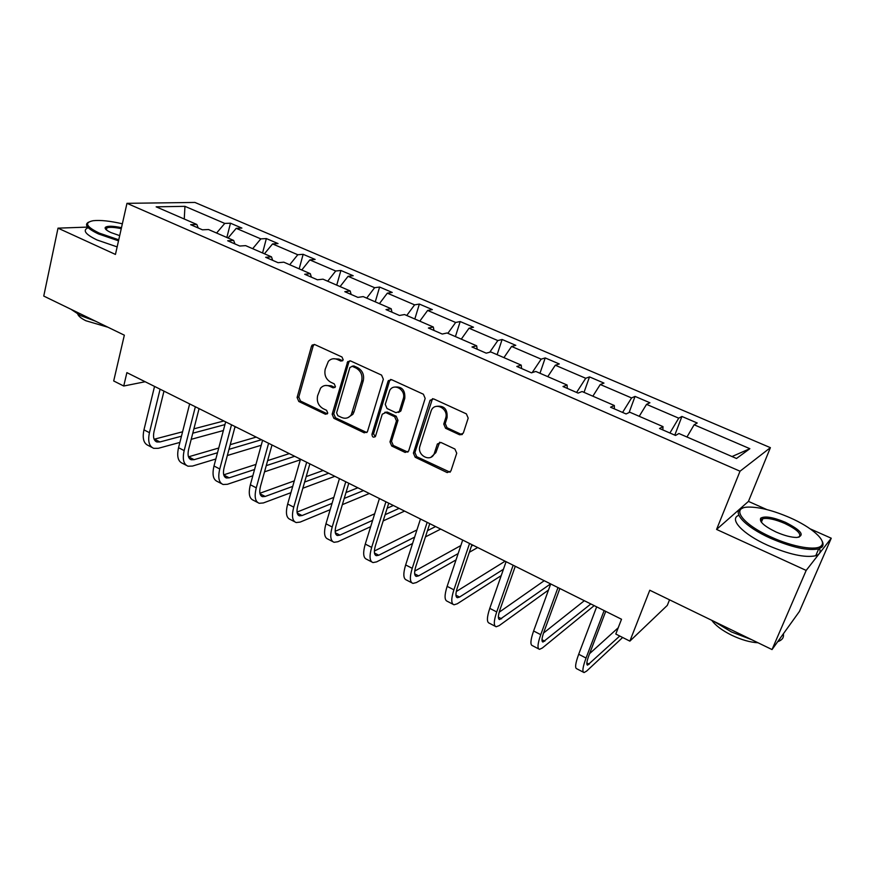 <?xml version="1.0" encoding="UTF-8"?>
<svg xmlns="http://www.w3.org/2000/svg" width="875" height="875" viewBox="0 0 875 875"><rect width="100%" height="100%" fill="white"/><g stroke="black" fill="none" stroke-linecap="round" stroke-linejoin="round"><path stroke-width="1.31" d="M343.219 359.877L341.994 357.011L314.814 344.586L312.2 345.045L311.467 346.314L297.095 397.491L298.791 401.483L325.434 414.247L327.775 413.12L326.572 410.298L323.094 408.636C318.358 405.748 316.531 401.461 317.614 395.741L320.567 388.139C323.083 385.416 326.08 384.759 329.569 386.203L333.069 387.844L335.442 386.684L334.228 383.841L330.717 382.2C325.938 379.334 324.1 375.014 325.205 369.228L328.387 361.287C330.914 358.684 333.878 358.072 337.28 359.45L340.823 361.08L343.219 359.877M87.609 227.095L58.012 228.156L43.75 296.067L124.338 335.18L113.695 380.964L123.736 386.017L145.152 381.741M766.839 509.578L748.453 501.397L716.581 529.43L806.181 570.423L831.25 538.223L799.444 611.428L772.034 649.567L649.775 590.231L629.869 641.123L667.308 605.38L669.528 599.812M806.181 570.423L772.034 649.567M459.55 434.777L463.302 433.114L468.191 418.13L466.364 413.864L433.639 398.902L430.084 400.28L413.405 453.086L415.188 457.253L447.223 472.598L450.909 471.012L456.739 453.195L454.902 449.028L440.989 442.488L437.358 443.997L434.383 453.217C431.222 462.962 416.533 455.558 419.978 446.02L431.2 410.692C434.722 401.264 449.094 408.702 445.616 418.228L443.756 424.047L445.561 428.269L459.55 434.777L462.35 434.492M629.869 641.123L615.792 634.036L621.513 619.248L126.886 372.63L123.736 386.017M716.581 529.43L740.031 471.209L126.973 203.328L194.917 202.442L770.394 447.661L740.031 471.209M58.012 228.156L115.445 254.428L126.973 203.328M383.338 379.247L381.577 375.102L350.613 360.948L347.703 361.627L332.15 414.247L333.867 418.294L364.208 432.819L367.38 431.856L383.338 379.247M391.552 379.663L423.38 394.22L425.173 398.42L408.603 451.161L405.147 452.441L391.727 446.009L389.966 441.886L396.441 420.875L394.669 416.73L385.777 412.562L382.255 414.203L375.462 436.417C373.373 437.872 372.214 437.161 371.962 434.263L387.997 381.38L391.552 379.663M736.498 458.489L678.923 433.519L675.544 435.455L659.531 428.498L663.009 426.617L629.792 412.212L626.084 413.952L610.542 407.203L614.348 405.519L582.105 391.53L578.08 393.094L562.997 386.531L567.109 385.033L535.795 371.448L531.475 372.837L516.819 366.461L521.237 365.137L490.798 351.947L486.205 353.161L471.975 346.97L476.656 345.811L447.081 332.981L442.225 334.042L428.389 328.027L433.322 327.02L404.567 314.552L399.47 315.459L386.017 309.608L391.191 308.744L363.212 296.614L357.886 297.38L344.805 291.692L350.197 290.97L322.973 279.169L317.439 279.803L304.708 274.269L310.308 273.678L283.806 262.183L278.064 262.686L265.672 257.305L271.469 256.834L245.667 245.645L239.739 246.028L227.675 240.778L233.658 240.439L208.523 229.534L202.42 229.808L190.662 224.689L196.82 224.459L156.155 206.828L184.953 206.336L224.766 223.42L230.475 223.202L241.883 228.091L236.228 228.331L260.816 238.886L266.35 238.569L278.042 243.567L272.562 243.917L297.784 254.745L303.144 254.308L315.142 259.448L309.827 259.908L335.705 271.009L340.889 270.473L353.194 275.734L348.075 276.314L374.631 287.711L379.619 287.044L392.241 292.447L387.33 293.158L414.597 304.861L419.366 304.062L432.337 309.619L427.634 310.45L455.645 322.47L460.184 321.541L473.506 327.239L469.033 328.212L497.82 340.561L502.119 339.489L515.802 345.341L511.58 346.456L541.166 359.155L545.212 357.93L559.278 363.956L555.308 365.225L585.725 378.273L589.509 376.895L603.969 383.086L600.272 384.508L631.564 397.939L635.053 396.397L649.928 402.762L646.538 404.359L678.727 418.173L681.92 416.456L697.222 423.008L694.137 424.78L749.864 448.689L736.498 458.489M669.9 433.005L678.727 418.173M639.22 416.303L646.538 404.359M662.812 429.92L663.009 426.617M622.573 412.431L631.564 397.939M592.845 396.189L600.272 384.508M614.348 408.855L614.348 405.519M576.592 392.448L585.725 378.273M547.761 376.644L555.308 365.225M567.284 388.402L567.109 385.033M532.164 372.619L541.166 359.155M503.923 357.634L511.58 346.456M521.587 368.528L521.237 365.137M489.738 352.231L497.82 340.561M461.289 339.15L469.033 328.212M477.17 349.223L476.656 345.811M447.869 333.331L455.645 322.47M419.803 321.158L427.634 310.45M433.989 330.466L433.322 327.02M406.744 315.492L414.597 304.861M379.411 303.647L387.33 293.158M392 312.211L391.191 308.744M366.691 298.123L374.631 287.711M340.08 286.584L348.075 276.314M351.148 294.448L350.197 290.97M327.698 281.214L335.705 271.009M301.777 269.981L309.827 259.908M311.391 277.167L310.308 273.678M289.702 264.742L297.784 254.745M264.447 253.783L272.562 243.917M272.683 260.345L271.469 256.834M252.678 248.686L260.816 238.886M228.047 238.011L236.228 228.331M234.981 243.961L233.658 240.439M216.584 233.034L224.766 223.42M184.953 206.336L184.253 219.013M748.453 501.397L770.394 447.661M831.25 538.223L810.217 528.872M198.253 227.992L196.82 224.459M686.963 437.008L694.137 424.78M749.864 448.689L732.014 456.542M226.866 237.497L230.475 223.202M262.577 252.973L266.35 238.569M299.184 268.855L303.144 254.308M336.733 285.141L340.889 270.473M375.266 301.842L379.619 287.044M414.816 318.992L419.366 304.062M455.416 336.602L460.184 321.541M497.12 354.681L502.119 339.489M539.973 373.264L545.212 357.93M584.019 392.372L589.509 376.895M629.114 412.53L635.053 396.397M674.789 435.127L681.92 416.456M342.672 360.784L338.931 359.089L333.266 358.75M325.314 385.492L331.22 385.777L334.972 387.516M314.256 344.411L313.162 345.986L298.791 397.053L300.486 401.034L327.37 413.875M349.902 360.741L348.797 362.305L333.791 413.766L335.508 417.802L366.789 432.556M352.275 366.33L349.869 367.533L336.623 412.836L337.827 415.669L341.534 417.441C345.461 419.038 348.709 418.162 351.269 414.794L361.648 381.194C362.808 375.331 360.938 370.945 356.048 368.058L352.275 366.33L353.894 365.947L352.034 366.242M347.911 417.648L352.887 414.312L354.058 411.775L352.45 412.256M353.894 365.947L357.667 367.675C362.556 370.562 364.416 374.927 363.256 380.778L354.058 411.775M384.781 412.311L387.341 412.081L396.222 416.238L397.983 420.372L391.508 441.339L393.269 445.452L407.881 452.134M390.655 379.433L389.561 380.964L373.548 433.727L375.222 436.745M403.244 398.825C406.361 390.086 393.958 382.441 389.725 390.436L385.252 404.37L387.012 408.505L395.916 412.672L399.273 411.523L403.244 398.825L404.775 398.377C405.333 390.053 401.92 386.291 394.57 387.1M398.508 412.442L400.816 411.042L399.481 411.009M404.775 398.377L401.023 410.528M436.33 406.361C444.052 405.322 447.639 409.106 447.081 417.714L445.222 423.533L447.027 427.744L460.983 434.23M431.113 457.111L435.859 452.627L434.492 452.9M439.688 442.214L435.969 452.32M432.512 398.65L414.914 452.517L416.686 456.662L450.122 472.248M151.933 447.398L148.312 445.517C143.653 443.537 142.209 438.32 143.959 429.855L154.536 386.422M179.878 442.422L158.32 448.306L153.727 448.339C149.1 446.37 147.678 441.153 149.45 432.677L160.103 389.189M163.975 391.125L154.033 431.517C152.841 437.172 153.792 440.661 156.887 441.973L159.895 441.962L181.453 436.22M154.131 439.25L182.569 431.802M192.773 433.202L224.93 424.616M193.889 428.837L223.847 420.973M236.075 427.077L234.839 427.416M223.355 430.544L191.198 439.327M122.358 223.803C110.086 220.97 100.363 219.942 93.188 220.708C84.098 222.512 86.089 226.636 99.181 233.078L118.748 239.794M118.519 240.833L98.416 233.931C87.248 228.594 83.956 224.678 88.55 222.173M119.689 235.637L111.005 232.586C106.433 230.453 104.541 228.736 105.306 227.412C107.297 225.772 112.689 225.859 121.483 227.675M95.484 321.18L80.434 315.547L71.006 309.291M108.008 327.25L85.903 320.753C81.222 318.434 78.509 316.236 77.766 314.169M117.152 246.892L97.081 239.991C85.728 234.522 82.545 230.53 87.533 227.992M121.264 228.67C114.45 227.237 109.659 226.953 106.892 227.839L105.853 229.425M789.841 517.65C773.314 510.53 759.544 507.008 748.541 507.084C730.209 507.172 741.978 524.136 771.28 537.108C792.892 547.061 816.856 551.075 821.33 545.716C826.952 540.52 811.3 527.002 789.841 517.65M821.942 540.783C823.419 543.43 823.419 545.541 821.931 547.116L818.705 548.866C807.986 550.977 791.963 547.455 770.634 538.311C744.461 526.673 730.702 511.175 742.492 508.255M785.4 522.298C801.303 530.414 805.153 535.467 796.961 537.469C791.383 537.469 784.438 535.653 776.125 532.033C764.17 526.203 759.041 521.577 760.736 518.164C764.805 515.802 773.03 517.18 785.4 522.298M798.908 537.261C801.938 534.122 797.234 529.517 784.798 523.458C775.053 519.312 767.714 517.738 762.803 518.722L761.338 519.531L760.955 521.609M751.636 639.669L731.467 631.958L713.989 621.403M758.034 642.775C750.127 642.337 741.333 639.811 731.642 635.206C722.116 630.448 715.498 625.483 711.78 620.32M819.525 548.592C820.958 552.092 819.689 554.487 815.73 555.756C804.989 557.944 788.988 554.455 767.714 545.3C742.481 534.013 728.591 518.842 738.861 515.288M786.516 629.42L784.219 632.614M783.377 633.784C783.989 637.252 782.447 639.745 778.75 641.288L777.733 641.648M186.287 465.303L182.459 463.312C177.986 461.431 176.673 456.225 178.544 447.705L189.645 403.922M215.841 458.992L192.478 466.069L188.016 466.2C183.564 464.341 182.273 459.134 184.166 450.603L195.355 406.766M199.073 408.625L188.639 449.334C187.37 455.033 188.223 458.5 191.198 459.758L194.13 459.681L217.492 452.758M188.497 456.838L218.739 448.022M228.988 449.356L261.461 439.731M230.234 444.675L256.2 437.106M261.231 445.255L227.336 455.514M221.506 483.656L217.47 481.545C213.172 479.773 212.013 474.589 213.992 466.003L225.652 421.881M252.842 475.759L227.478 484.28L223.158 484.509C218.892 482.748 217.755 477.575 219.756 468.978L231.503 424.791M235.069 426.573L224.109 467.6C222.764 473.342 223.519 476.798 226.373 477.98L229.206 477.837L254.559 469.503M266.252 465.653L294.678 456.291M223.738 474.83L255.959 464.406M267.641 460.622L289.308 453.611M300.333 459.812L264.534 471.833M257.622 502.469L253.356 500.248C249.255 498.575 248.259 493.413 250.359 484.772L262.588 440.3M290.916 492.68L263.364 502.95L259.197 503.289C255.128 501.637 254.155 496.475 256.277 487.823L268.603 443.286M271.994 444.981L260.498 486.336C259.077 492.111 259.722 495.556 262.445 496.672L265.18 496.453L292.72 486.391M304.631 482.038L328.683 473.244M259.897 493.248L294.295 480.878M306.206 476.602L323.181 470.498M334.852 476.317L302.837 488.239M294.667 521.773L290.172 519.433C286.267 517.869 285.436 512.739 287.667 504.033L300.508 459.2M330.17 509.677L300.158 522.091L296.155 522.55C292.294 521.008 291.484 515.878 293.738 507.161L306.677 462.273M309.881 463.87L297.828 505.564C296.319 511.372 296.855 514.806 299.436 515.845L302.061 515.55L332.052 503.366M344.225 498.422L363.486 490.602M297.03 512.083L333.834 497.383M345.997 492.527L357.853 487.791M369.305 493.5L342.355 504.645M332.686 541.581L327.939 539.109C324.253 537.666 323.597 532.558 325.959 523.797L339.434 478.603M370.683 526.663L337.914 541.723L334.075 542.303C330.433 540.881 329.798 535.784 332.194 527.012L345.767 481.764M348.786 483.262L336.142 525.284C334.534 531.147 334.95 534.548 337.389 535.511L339.905 535.139L372.641 520.33M385.12 514.686L399.12 508.364M335.169 531.344L374.675 513.789M387.144 508.244L393.345 505.488M404.578 511.087L383.173 520.92M431.637 399.678L431.189 400.225M371.7 561.903L366.691 559.3C363.234 557.988 362.764 552.913 365.269 544.086L379.411 498.531M412.573 543.484L376.644 561.87L373.002 562.581C369.589 561.291 369.141 556.227 371.667 547.389L385.908 501.78M388.73 503.18L375.462 545.541C373.767 551.436 374.062 554.816 376.348 555.691L378.733 555.231L414.619 537.141M427.47 530.666L435.608 526.553M374.38 551.02L416.948 529.933M440.694 529.091L425.447 536.889M411.753 582.783L406.481 580.027C403.277 578.856 402.992 573.814 405.65 564.933L420.47 519.006M456.017 559.913L416.413 582.553L412.956 583.406C409.784 582.247 409.544 577.216 412.223 568.323L427.164 522.342M429.756 523.644L415.855 566.333C414.061 572.272 414.225 575.63 416.336 576.417L418.6 575.87L458.139 553.58M471.45 546.066L473.003 545.202M414.728 571.091L460.83 545.562M477.673 547.531L469.339 552.289M452.9 604.22L447.344 601.322C444.391 600.283 444.325 595.295 447.136 586.348L462.689 540.061M501.211 575.619L457.253 603.794L453.994 604.789C451.084 603.772 451.052 598.784 453.884 589.827L469.558 543.484M471.931 544.666L457.341 587.705C455.448 593.677 455.47 597.013 457.406 597.702L459.539 597.056L503.42 569.286M456.291 591.522L505.105 561.203M495.173 626.248L489.322 623.197C486.653 622.311 486.795 617.356 489.77 608.355L506.078 561.695M548.505 590.023L499.198 625.614L496.158 626.762C493.533 625.898 493.719 620.955 496.716 611.942L513.155 565.217M515.277 566.278L499.986 609.656C497.984 615.672 497.853 618.975 499.614 619.566L550.583 583.877M499.177 612.227L544.228 580.716M538.639 648.889L532.47 645.673C530.086 644.952 530.469 640.052 533.608 630.984L550.714 583.942M594.191 605.62L542.303 648.036L539.503 649.337C537.163 648.637 537.578 643.748 540.75 634.67L557.988 587.573M559.858 588.503L543.823 632.231C541.702 638.291 541.428 641.561 542.981 642.031L590.855 603.958M543.539 633.041L584.336 600.709M583.319 672.175L576.833 668.795C574.755 668.227 575.378 663.381 578.692 654.259L596.652 606.845M622.65 637.481L586.622 671.092L584.062 672.558C582.028 672.022 582.695 667.188 586.042 658.044L604.133 610.575M605.73 611.373L588.908 655.452C586.677 661.544 586.228 664.781 587.584 665.142L619.752 636.027M589.597 653.647L618.209 627.78M338.931 359.089L337.28 359.45M334.72 387.417L333.069 387.844M331.22 385.777L329.569 386.203M327.086 413.777L325.434 414.247M300.486 401.034L298.791 401.483M298.791 397.053L297.095 397.491M313.162 345.986L311.467 346.314M342.464 360.708L340.823 361.08M365.794 432.305L364.208 432.819M335.508 417.802L333.867 418.294M333.791 413.766L332.15 414.247M348.797 362.305L347.167 362.677M363.256 380.778L361.648 381.194M357.667 367.675L356.048 368.058M406.667 451.861L405.147 452.441M393.269 445.452L391.727 446.009M391.508 441.339L389.966 441.886M397.983 420.372L396.441 420.875M396.222 416.238L394.669 416.73M387.341 412.081L385.777 412.562M373.548 433.727L371.962 434.263M389.561 380.964L387.997 381.38M447.027 427.744L445.561 428.269M445.222 423.533L443.756 424.047M447.081 417.714L445.616 418.228M438.791 443.548L437.314 444.117M448.667 471.975L447.223 472.598M416.686 456.662L415.188 457.253M414.914 452.517L413.405 453.086M431.452 400.137L429.964 400.608M143.959 429.855L149.45 432.677M154.492 439.173L159.895 441.962M178.544 447.705L184.166 450.603M188.584 456.816L194.13 459.681M213.992 466.003L219.756 468.978M223.792 475.037L229.206 477.837M250.359 484.772L256.277 487.823M260.017 493.784L265.18 496.453M287.667 504.033L293.738 507.161M297.183 513.023L302.061 515.55M325.959 523.797L332.194 527.012M335.322 532.766L339.905 535.139M365.269 544.086L371.667 547.389M374.456 553.022L378.733 555.231M405.65 564.933L412.223 568.323M414.652 573.825L418.6 575.87M447.136 586.348L453.884 589.827M455.941 595.197L459.539 597.056M489.77 608.355L496.716 611.942M498.367 617.159L501.605 618.822M533.608 630.984L540.75 634.67M541.986 639.734L544.819 641.2M578.692 654.259L586.042 658.044M586.83 662.944L589.258 664.202M313.895 344.717L312.2 345.045M349.344 361.255L347.703 361.627M352.887 414.312L351.269 414.794M400.816 411.042L399.273 411.523M389.878 380.242L388.314 380.658M435.859 452.627L434.383 453.217M438.823 443.428L437.358 443.997M431.572 399.82L430.084 400.28M155.695 441.361L156.887 441.973M106.892 227.839L106.422 229.939M105.973 228.463L105.306 227.412M815.73 555.756L818.705 548.866M762.803 518.722L761.37 522.189M778.75 641.288L779.898 638.63M761.338 519.531L760.736 518.164M821.33 545.716L821.931 547.116M190.061 459.167L191.198 459.758M225.28 477.422L226.373 477.98M261.406 496.136L262.445 496.672M298.452 515.331L299.436 515.845M336.459 535.03L337.389 535.511M375.484 555.242L376.348 555.691M415.538 576.002L416.336 576.417M456.684 597.319L457.406 597.702M498.958 619.227L499.614 619.566M542.413 641.736L542.981 642.031"/></g></svg>
